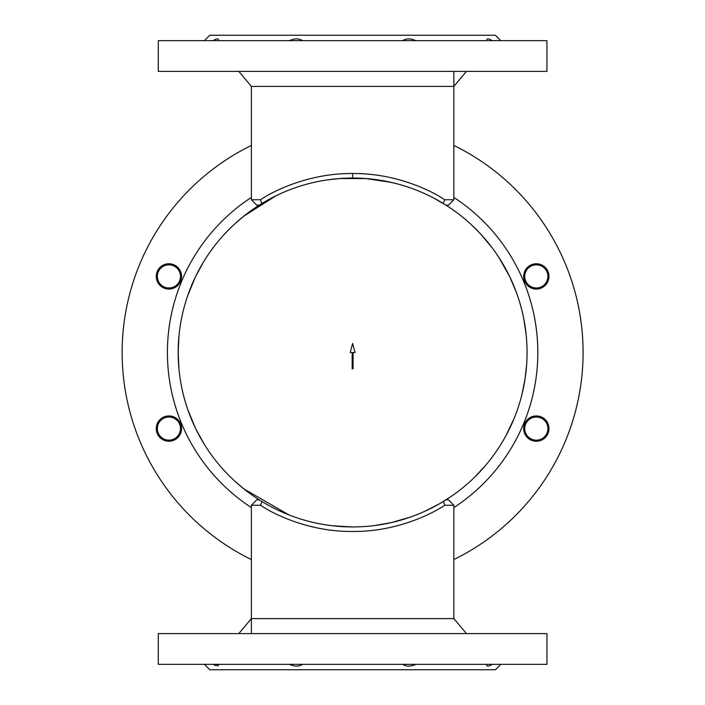 <?xml version="1.0" encoding="UTF-8"?>
<svg xmlns="http://www.w3.org/2000/svg" width="705" height="705" viewBox="0 0 705 705"><rect width="100%" height="100%" fill="white"/><g stroke="black" fill="none" stroke-linecap="round" stroke-linejoin="round"><path stroke-width="1.06" d="M238.81 633.592L251.385 618.602L453.853 618.602L466.428 633.592M275.796 195.884L243.851 216.109L235.523 223.194A174.443 174.443 0 0 0 203.736 261.59L195.444 276.809L187.618 295.888A174.443 174.443 0 0 0 178.955 336.065L178.171 352.5L178.955 368.926A174.443 174.443 0 0 0 187.583 409.015L195.444 428.191L203.824 443.551A174.443 174.443 0 0 0 235.1 481.418L243.851 488.891L288.891 514.888L291.985 516.06A174.443 174.443 0 0 0 332.469 525.771L352.509 526.943A174.443 174.443 0 0 0 374.443 525.569L391.434 522.572L410.46 517.073A174.443 174.443 0 0 0 424.278 511.548L439.841 503.573L450.169 497.113A174.443 174.443 0 0 0 474.65 477.162L485.454 465.564A174.443 174.443 0 0 0 505.987 435.619L514.35 417.871A174.443 174.443 0 0 0 521.982 394.271L525.119 378.497L526.67 364.185A174.443 174.443 0 0 0 526.089 334.126L523.63 318.061A174.443 174.443 0 0 0 516.448 292.584L509.786 276.809L498.937 257.519A174.443 174.443 0 0 0 492.011 247.622L480.493 233.849L472.05 225.353A174.443 174.443 0 0 0 447.481 206.107L433.848 198.123M465.309 205.516A185.212 185.212 0 0 1 453.853 507.6A185.212 185.212 0 0 0 453.853 197.4A185.212 185.212 0 0 1 465.309 205.516M251.385 507.6A185.212 185.212 0 0 1 251.385 197.4A185.212 185.212 0 0 0 251.385 507.6M466.428 71.408L453.853 86.398L251.385 86.398L238.81 71.408M398.246 184.128L391.434 182.428L365.657 178.541L339.581 178.541L326.953 179.96M178.955 368.926A174.443 174.443 0 0 0 187.583 409.015M203.824 443.551A174.443 174.443 0 0 0 235.1 481.418M291.985 516.06A174.443 174.443 0 0 0 332.469 525.771M352.509 526.943A174.443 174.443 0 0 0 374.443 525.569M410.46 517.073A174.443 174.443 0 0 0 424.278 511.548M450.169 497.113A174.443 174.443 0 0 0 474.65 477.162M485.454 465.564A174.443 174.443 0 0 0 502.172 442.299A174.443 174.443 0 0 1 200.07 437.109A174.443 174.443 0 0 1 355.62 178.083A174.443 174.443 0 0 1 502.172 442.299M353.073 352.5L353.073 368.768L352.165 368.768L352.165 352.5L350.2 352.5L352.623 343.458L355.038 352.5L353.073 352.5M259.202 499.827L256.814 499.827L251.385 505.247L260.498 505.247C275.734 515.593 311.522 531.949 352.623 531.464C393.716 531.949 429.504 515.593 444.74 505.247L453.853 505.247L448.424 499.827L446.027 499.827M443.48 501.414L444.74 505.247M260.506 505.247L261.969 501.546M262.234 506.34L260.638 505.335M446.027 205.173L448.424 205.173L453.853 199.753L444.74 199.753L443.269 203.463M444.74 199.753C429.504 189.407 393.716 173.051 352.623 173.536C311.522 173.051 275.734 189.407 260.498 199.753L251.385 199.753L256.814 205.173L259.202 205.173M261.749 203.586L260.498 199.753M453.853 145.441A230.482 230.482 0 0 1 453.853 559.558M251.385 559.558A230.482 230.482 0 0 1 251.385 145.441M548.984 428.596A12.655 12.655 0 0 1 530.001 439.55A12.655 12.655 0 0 1 530.001 417.633A12.655 12.655 0 0 1 548.984 428.596M548.984 276.404A12.655 12.655 0 0 1 530.001 287.367A12.655 12.655 0 0 1 530.001 265.45A12.655 12.655 0 0 1 548.984 276.404M181.564 276.404A12.655 12.655 0 0 1 162.582 287.367A12.655 12.655 0 0 1 162.582 265.45A12.655 12.655 0 0 1 181.564 276.404M181.564 428.596A12.655 12.655 0 0 1 162.582 439.55A12.655 12.655 0 0 1 162.582 417.633A12.655 12.655 0 0 1 181.564 428.596M500.85 664.33L495.43 669.75L209.808 669.75L204.388 664.33M486.688 664.33L486.661 664.762C486.785 666.701 488.609 666.551 492.134 664.33M415.853 664.33C410.645 666.701 406.265 666.701 402.705 664.33M302.533 664.33C298.973 666.701 294.593 666.701 289.385 664.33M218.55 664.33L218.215 665.837L213.104 664.33M214.479 665.141L215.166 665.494M486.661 664.762L486.952 665.767M174.611 664.33L158.29 664.33L158.29 633.592L546.948 633.592L546.948 664.33L174.611 664.33M204.388 40.67L209.808 35.25L495.43 35.25L500.85 40.67M218.55 40.67L218.576 40.238C218.524 38.484 217.034 38.431 214.117 40.062L213.104 40.67M289.385 40.67C294.593 38.299 298.973 38.299 302.533 40.67M402.705 40.67C406.265 38.299 410.645 38.299 415.853 40.67M486.688 40.67L486.661 40.238C486.785 38.299 488.609 38.449 492.134 40.67M158.29 40.67L546.948 40.67L546.948 71.408L158.29 71.408L158.29 40.67M157.894 279.929A11.571 11.571 0 0 1 171.368 265.098A11.571 11.571 0 0 1 177.475 284.185A11.571 11.571 0 0 1 157.894 279.929M163.613 438.88A11.571 11.571 0 0 1 162.652 418.867A11.571 11.571 0 0 1 180.462 428.041A11.571 11.571 0 0 1 163.613 438.88M547.344 425.071A11.571 11.571 0 0 1 533.87 439.902A11.571 11.571 0 0 1 527.763 420.814A11.571 11.571 0 0 1 547.344 425.071M541.625 266.12A11.571 11.571 0 0 1 542.586 286.133A11.571 11.571 0 0 1 524.776 276.959A11.571 11.571 0 0 1 541.625 266.12M352.623 173.536L352.623 178.057M453.853 618.602L453.853 505.247M251.385 633.592L251.385 505.247M251.385 86.398L251.385 199.753M453.853 71.408L453.853 199.753"/></g></svg>
